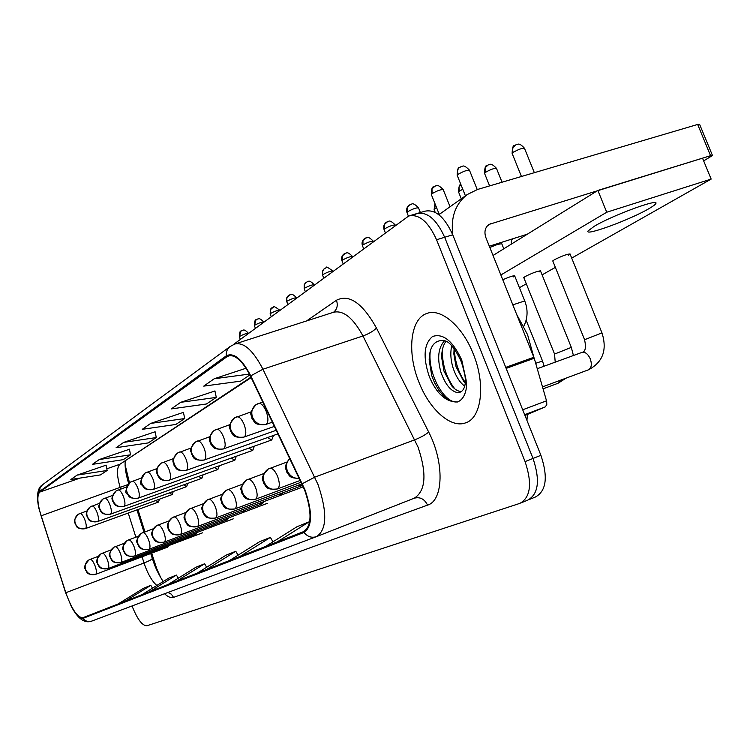 <?xml version="1.0" encoding="UTF-8"?>
<svg xmlns="http://www.w3.org/2000/svg" width="750" height="750" viewBox="0 0 750 750"><rect width="100%" height="100%" fill="white"/><g stroke="black" fill="none" stroke-linecap="round" stroke-linejoin="round"><path stroke-width="1.12" d="M151.669 553.162L156.694 568.556L160.734 577.612M125.091 464.681L129.469 482.784M137.916 509.55L144.956 531.863M267.572 437.559L271.753 439.969L273.488 435.45M248.869 448.125L252.759 450.384L254.372 446.156M231.206 458.091L234.834 460.209L236.325 456.253M214.491 467.503L217.894 469.5L219.272 465.787M198.666 476.419L201.844 478.303L203.128 474.806M183.637 484.866L186.628 486.647L187.828 483.356M169.369 492.881L172.181 494.569L173.297 491.466M155.803 500.503L158.447 502.097L159.488 499.163M298.988 484.959L301.706 485.738L302.55 485.128M278.991 494.25L281.512 494.981L283.012 492.741M260.119 503.006L262.472 503.7L263.859 501.609M242.297 511.284L244.481 511.941L245.775 509.981M225.422 519.113L227.466 519.731L228.666 517.894M209.438 526.519L211.341 527.109L212.456 525.384M194.259 533.559L196.05 534.122L197.091 532.491M179.831 540.234L181.519 540.778L182.484 539.241M166.106 546.591L167.691 547.106L168.6 545.653M527.428 414.441L526.931 420.366M473.287 353.934C462.459 326.016 440.747 307.753 426.759 313.5C410.175 318.872 406.866 352.734 418.941 382.181C429.319 409.191 450.637 428.503 465.413 422.925C481.537 418.331 485.934 384.562 473.287 353.934C462.459 326.016 440.747 307.753 426.759 313.5C410.175 318.872 406.866 352.734 418.941 382.181C429.319 409.191 450.637 428.503 465.413 422.925C481.537 418.331 485.934 384.562 473.287 353.934M304.659 490.097C312.113 512.175 311.784 526.003 303.675 531.581L82.631 617.822C77.231 617.288 71.625 608.925 65.803 592.725L41.081 515.831C37.322 503.269 36.862 495.366 39.712 492.103L228.141 355.856C235.247 354.3 242.7 361.078 250.491 376.209L304.659 490.097M305.034 489.928L250.763 375.834C241.828 358.8 233.663 352.134 226.256 355.837L39.487 491.503C37.2 493.65 36.975 499.191 38.812 508.153L65.606 592.697L71.231 606.253C75.938 614.972 79.847 619.012 82.95 618.384L304.012 532.463C312.328 526.753 312.675 512.578 305.034 489.928M527.616 500.194L527.709 500.156C538.519 494.166 540.281 480.262 533.016 458.447L444.666 237.272C436.472 219.234 427.153 211.359 416.709 213.628L414.009 215.081M132.084 605.944L132.722 607.612C137.747 619.763 142.472 625.809 146.916 625.772L519.909 503.353C530.644 497.381 532.369 483.459 525.075 461.588L436.566 239.766C428.363 221.681 419.062 213.759 408.684 216.019L233.269 344.644M129.431 449.269L99.281 459.534L92.409 464.363L123.291 459.656L130.547 454.8L129.422 449.175M106.097 465.178L77.109 475.116L70.847 479.513L100.528 474.891L107.138 470.466L106.078 465.094M214.941 390.984L180.656 402.338L171.319 408.909L206.456 403.988L216.291 397.397L214.922 390.881M246.056 368.231L214.209 378.759L203.737 386.128L240.553 381.159L249.862 374.925M155.1 431.775L123.684 442.387L116.109 447.703L148.294 442.913L156.281 437.569L155.081 431.681M150.666 423.422L142.275 429.319L175.875 424.453L184.716 418.538L183.431 412.35L150.666 423.422L184.716 418.538M206.644 569.438L235.772 551.269L238.059 555.188M197.316 573.075L226.088 555.159L235.772 551.269M239.991 556.425L270.384 537.394L272.972 541.819M229.603 560.484L259.603 541.716L270.384 537.394M277.322 541.866L309.075 521.869L309.497 522.6M265.669 546.413L297 526.716L309.075 521.869M176.662 581.138L204.619 563.766L206.662 567.253M168.253 584.419L195.872 567.272L204.619 563.766M149.569 591.703L176.438 575.072L178.275 578.194M141.947 594.684L168.506 578.25L176.438 575.072M124.969 601.303L150.825 585.337L152.484 588.159M118.022 604.012L143.597 588.244L150.825 585.337M180.656 402.338L216.291 397.397M214.209 378.759L249.422 374.072M123.684 442.387L156.281 437.569M99.281 459.534L130.547 454.8M77.109 475.116L107.138 470.466M528.947 499.65L535.462 496.988C546.347 490.959 548.156 477.075 540.909 455.325L452.728 234.787C444.544 216.806 435.197 208.959 424.688 211.256L418.003 213.244M521.138 502.856L527.709 500.156C538.519 494.166 540.281 480.262 533.016 458.447L444.666 237.272C436.472 219.234 427.153 211.359 416.709 213.628L409.969 215.634M489.825 247.462L497.766 244.341L501.797 243.741M511.388 240.131L513.431 238.584M533.784 357.009L527.559 334.659L516.797 314.672M462.553 365.653L460.781 360.534C449.906 338.344 444.403 341.231 442.997 340.444C434.137 340.35 429.525 346.856 429.159 359.953L431.747 375.656L434.522 382.678L438.778 390.169L442.716 395.072L447.413 399.075L452.241 401.447L457.416 402C462.131 400.209 465.122 395.541 466.378 387.994L466.125 380.156L462.562 365.691C464.25 370.144 465.197 375.272 465.413 381.066C465.15 386.887 463.491 390.553 460.434 392.072L457.05 392.503C450.544 390.956 445.153 384.169 440.897 372.141C437.034 358.153 438.244 347.681 444.534 340.725M464.709 386.156C459.759 382.472 455.869 376.369 453.047 367.847C450.637 360.075 450.206 352.697 451.734 345.703M465.291 383.025L463.594 381.197L456.066 366.778L453.863 354.047L454.088 348.497M461.503 391.444C458.4 391.603 455.156 389.775 451.772 385.95L443.944 371.062L441.703 357.666C441.656 350.531 443.109 345.066 446.081 341.259M458.325 401.625C445.95 405.787 427.125 374.756 430.312 350.85M454.838 388.922C446.606 378.225 442.406 365.447 442.238 350.587M465.338 382.528C458.531 372.844 454.856 361.594 454.294 348.769M524.981 415.472L545.241 406.903L524.672 414.703M452.794 234.928C450.591 217.387 455.391 203.934 467.184 194.578L477.553 189.459L697.669 124.444L699.619 124.359L712.406 155.334M703.659 160.894L712.481 155.503L710.559 155.681L488.888 224.456C484.978 227.616 483.994 232.041 485.925 237.741L534.234 358.266L546.684 401.4L546.788 404.681L545.241 406.903M527.325 234.188L489.328 246.206M539.1 271.931L540.497 270.909C537.928 270.9 532.8 272.784 525.122 276.553L523.847 277.706M513.337 276.919L514.688 275.897C513.806 275.428 509.831 276.703 502.772 279.722M568.519 255.122L570.047 254.006C567.497 253.931 562.228 255.872 554.241 259.809L552.834 261.084M648.675 208.809C652.725 206.484 655.069 204.778 655.716 203.691C660.441 197.7 612.197 215.4 594.281 226.266L588.028 230.981C584.278 236.531 629.981 219.797 648.675 208.809M571.697 258.094L711.159 179.091L606.741 212.231L500.869 274.978M519.431 287.709L526.303 283.819M542.091 274.875L555.366 267.356M711.159 179.091L702.525 158.156L597.872 190.444L493.041 255.459M606.741 212.231L597.872 190.444M65.803 592.725L144.028 562.978L145.425 567C148.837 575.691 152.644 581.841 156.834 585.469M142.069 556.791L144.028 562.978C149.625 560.784 152.363 559.219 152.241 558.281L154.162 563.822C157.453 572.925 163.434 582.103 163.247 581.503M306.581 320.934L336.441 300.253C349.172 293.822 362.512 303.084 376.462 328.031L428.691 432.066C444.562 462.591 443.466 500.634 427.547 505.125L173.569 597.384L171.337 594.178L167.916 592.472M173.569 597.384C171.066 598.219 168.056 597 164.531 593.747M226.256 355.837C225.956 351.938 227.222 348.853 230.034 346.566L234.872 344.006C243.816 341.991 253.172 350.4 262.941 369.234L318.113 484.763C327.422 512.447 326.906 529.725 316.556 536.606C311.719 538.153 307.538 536.775 304.012 532.463M82.95 618.384C85.388 621.291 88.369 622.181 91.894 621.047L316.556 536.606L414.206 498.225C425.738 490.959 427.022 473.934 418.069 447.141L362.963 335.963C353.137 317.85 343.303 309.956 333.459 312.291L235.519 343.8M302.334 483.694L314.812 477.15L414.797 439.8C420.778 437.419 425.4 434.841 428.691 432.066M39.487 491.503L40.116 487.762L42.431 484.828L230.034 346.566M376.462 328.031C373.425 331.134 368.925 333.778 362.963 335.963L262.941 369.234L250.763 375.834M525.075 461.588L540.909 455.325M436.566 239.766L452.728 234.787M333.572 312.253C337.153 309.253 338.109 305.259 336.441 300.253M427.547 505.125C424.491 498.966 420.038 496.669 414.206 498.225M39.712 492.103L80.119 478.069M106.809 468.806L119.934 464.241C116.569 467.634 116.672 475.472 120.244 487.772L120.647 489.037M41.081 515.831L127.763 484.631M128.25 513.066L135.862 537.159M226.584 356.691L230.353 355.472M250.941 377.156L119.934 464.241L251.156 377.606M125.888 472.247L126.384 472.116M299.297 478.294C293.841 478.697 289.847 476.194 287.316 470.766C285.684 465.9 286.519 461.794 289.809 458.456M515.869 144.853L512.972 147.497L512.569 150.15L513.103 152.419C518.7 149.222 522.506 147.881 524.522 148.406L534.347 172.678M590.259 358.819C587.972 353.944 585.225 351.797 582.009 352.387L581.972 352.397C585.366 351.9 586.238 347.672 584.587 339.722L601.969 332.869C607.378 349.959 602.85 362.278 588.394 369.844C591.487 368.091 592.106 364.416 590.259 358.819M588.309 369.872L542.503 386.897M584.625 339.806L552.759 260.906M512.212 153.656L513.103 152.419M460.922 166.772L459.047 167.841L457.931 169.491L457.509 171.572L458.044 174.375C463.547 171.206 467.381 169.875 469.519 170.372L477.225 189.553M266.194 424.331C268.444 422.269 268.472 417.994 266.269 411.516C263.766 405.731 261.178 403.031 258.516 403.416L256.097 404.597C252.037 407.7 250.856 411.938 252.553 417.291C255.591 423.403 260.138 425.747 266.194 424.331L265.866 424.491C253.247 425.428 254.953 421.631 251.962 418.434C251.906 413.831 247.406 415.153 256.097 404.597L262.791 401.944M512.859 304.856L524.738 300.909C528.131 309.703 527.803 318.159 523.762 326.278M457.275 175.509L458.044 174.375M265.303 424.594L272.466 422.175M277.556 488.888C279.816 487.097 279.862 483.009 277.688 476.634C275.147 470.747 272.531 467.972 269.841 468.291L268.294 468.994C263.784 472.041 262.406 476.419 264.15 482.119C267.141 488.137 271.613 490.397 277.556 488.888L277.369 488.962C264.975 490.172 266.503 486.075 263.766 483.562C263.85 479.897 258.328 479.597 268.294 468.994L286.856 462.084M488.147 165.009L485.297 167.597L485.409 172.378C490.791 169.331 494.494 168.028 496.519 168.478L502.05 182.222M554.559 354.066L571.322 347.381L573.422 355.519M557.916 383.306L560.428 380.231M484.603 173.503L485.409 172.378M255.544 499.228C257.644 497.531 257.653 493.603 255.553 487.444C253.097 481.744 250.612 479.034 248.091 479.316L246.6 479.991C242.203 482.953 240.844 487.2 242.522 492.712C245.419 498.534 249.75 500.709 255.544 499.228L255.375 499.303C243.206 500.456 244.659 496.537 241.744 493.012C242.316 488.606 236.953 490.988 246.6 479.991L263.85 473.541M458.634 192.169L458.569 192C458.766 186.722 459.478 184.266 460.725 184.631L458.991 187.453L459.375 191.147L462.787 189.272M535.688 363.291L542.522 361.022L544.097 366.206M255.225 499.341L301.163 482.203M461.278 198.778L458.569 192L459.375 191.147M234.938 508.913C236.906 507.3 236.869 503.513 234.834 497.55C232.472 492.028 230.1 489.384 227.728 489.628L226.294 490.284C222.009 493.172 220.669 497.278 222.291 502.622C225.084 508.256 229.303 510.356 234.938 508.913L234.787 508.969C222.647 509.934 224.559 506.297 221.719 503.231C222.188 499.359 216.872 500.756 226.294 490.284L242.372 484.256M435.028 203.794L434.841 208.837L436.622 207.769M234.656 509.006L301.95 483.844M434.166 209.766L434.841 208.837M215.625 517.987C217.463 516.459 217.397 512.803 215.419 507.028C213.141 501.666 210.881 499.088 208.641 499.303L207.253 499.941C203.072 502.744 201.759 506.737 203.325 511.912C206.025 517.378 210.131 519.403 215.625 517.987L215.484 518.044C203.072 519.113 205.059 514.528 202.631 512.025C203.597 508.659 197.747 510.609 207.253 499.941L222.263 494.288M215.372 518.081L301.781 485.709M434.925 186.225L431.991 188.887L432.084 193.631C437.391 190.603 441.112 189.309 443.25 189.731L450.056 206.747M244.247 436.997C246.337 435.047 246.319 430.941 244.191 424.688C241.781 419.081 239.325 416.447 236.822 416.784L234.497 417.919C230.541 420.938 229.378 425.044 231.019 430.228C233.944 436.125 238.359 438.384 244.247 436.997L243.947 437.137C231.75 438.009 233.513 434.503 230.569 431.447C230.363 426.872 226.163 428.044 234.497 417.919L251.231 411.806M431.381 194.662L432.084 193.631M243.469 437.231L274.472 426.384M410.484 204.516L407.606 207.122L407.681 211.734C412.791 208.837 416.409 207.581 418.547 207.947L420.375 212.541M223.725 448.837C225.684 446.991 225.628 443.044 223.566 436.988C221.241 431.55 218.897 428.981 216.544 429.272L214.294 430.378C210.441 433.322 209.297 437.297 210.881 442.312C213.713 448.022 217.997 450.197 223.725 448.837L223.463 448.959C211.978 449.972 213.394 446.344 210.816 444.113C210.591 441.544 206.062 439.688 214.294 430.378L229.828 424.669M407.034 212.672L407.681 211.734M223.041 449.044L276.328 430.256M387.45 221.756L384.628 224.306L384.684 228.797C389.616 226.022 393.141 224.784 395.269 225.103L395.353 225.309M204.506 459.928C206.325 458.175 206.241 454.378 204.244 448.509C201.994 443.231 199.763 440.719 197.541 440.981L195.375 442.05C191.606 444.909 190.491 448.772 192.009 453.637C194.756 459.169 198.919 461.259 204.506 459.928L204.262 460.041C191.972 460.809 194.025 457.022 191.278 453.703C192.019 450.553 187.078 452.269 195.375 442.05L209.831 436.697M384.094 229.65L384.684 228.797M203.897 460.116L278.044 433.837M466.125 380.156L461.728 359.944C452.738 340.828 443.006 333.019 432.516 336.506C423.844 343.931 422.794 357.356 429.356 376.772C435.497 391.134 443.128 399.366 452.241 401.447M457.05 392.503L460.434 392.072M487.247 225.938L491.175 223.359M505.753 367.378L533.878 357.253M710.559 155.681L697.669 124.444M534.234 358.266L506.156 368.391M522.703 409.791L546.525 400.809M197.466 526.519C199.191 525.066 199.097 521.531 197.175 515.934C194.972 510.722 192.816 508.209 190.706 508.397L189.356 509.006C185.278 511.744 183.984 515.625 185.494 520.65C188.119 525.947 192.112 527.897 197.466 526.519L197.344 526.566C185.831 527.616 187.566 523.669 185.166 521.484C185.578 518.269 180.366 518.766 189.356 509.006L203.4 503.709M197.241 526.594L303.3 486.806M180.375 534.544C181.997 533.156 181.875 529.753 180.009 524.316C177.881 519.244 175.809 516.788 173.812 516.947L172.509 517.547C168.525 520.209 167.259 523.987 168.722 528.872C171.263 534.009 175.153 535.903 180.375 534.544L180.262 534.591C170.016 535.622 171.394 532.603 169.012 530.756C168.338 527.578 164.306 525.666 172.509 517.547L185.681 512.569M180.178 534.619L262.538 503.681M164.259 542.119C165.778 540.797 165.638 537.497 163.828 532.219C161.756 527.288 159.778 524.888 157.884 525.019L156.619 525.6C152.728 528.206 151.491 531.872 152.897 536.616C155.372 541.613 159.159 543.45 164.259 542.119L164.147 542.166C153.469 543 155.306 540.084 152.653 537.394C153.066 535.294 148.2 534.769 156.619 525.6L168.994 520.913M164.072 542.184L267.356 503.334M365.709 238.022L362.944 240.516L362.981 244.894C367.744 242.231 371.194 241.031 373.312 241.294L373.387 241.481M186.45 470.344C188.166 468.684 188.044 465.009 186.103 459.328C183.938 454.2 181.8 451.744 179.709 451.969L177.609 453C173.934 455.794 172.838 459.553 174.3 464.269C176.962 469.631 181.013 471.656 186.45 470.344L186.234 470.447C174.675 471.356 176.419 467.475 174 465.253C174.113 461.719 169.763 462.113 177.609 453L191.091 447.994M362.447 245.672L362.981 244.894M185.916 470.512L271.762 439.959M345.159 253.397L342.45 255.844L342.469 260.109C347.081 257.55 350.438 256.378 352.547 256.594L352.622 256.772M169.472 480.141C171.075 478.556 170.934 475.012 169.05 469.5C166.95 464.513 164.906 462.113 162.928 462.309L160.894 463.312C157.303 466.041 156.225 469.688 157.65 474.262C160.228 479.466 164.166 481.425 169.472 480.141L169.266 480.234C158.212 481.144 159.844 477.497 157.5 475.434C157.528 472.444 153.253 472.153 160.894 463.312L173.494 458.597M341.972 260.831L342.469 260.109M168.984 480.291L252.778 450.375M323.053 274.519C327.516 272.053 330.797 270.909 332.887 271.078C327.872 267.272 325.631 266.156 326.166 267.741L324.047 268.922L322.762 271.219L322.556 275.072L323.719 278.044M325.706 267.956L323.709 269.241L322.575 271.022L322.594 275.175M153.469 489.366C154.978 487.866 154.819 484.434 152.981 479.091C150.947 474.225 148.987 471.881 147.112 472.059L145.144 473.025C141.638 475.688 140.578 479.241 141.956 483.684C144.45 488.738 148.294 490.631 153.469 489.366L153.281 489.45C142.219 490.266 144.197 486.684 141.994 485.109C139.331 484.153 140.381 480.122 145.144 473.025L156.938 468.591M153.038 489.516L234.853 460.2M149.034 549.272C150.459 548.006 150.3 544.809 148.537 539.681C146.541 534.872 144.637 532.528 142.838 532.641L141.609 533.203C137.803 535.744 136.584 539.325 137.953 543.938C140.353 548.794 144.047 550.575 149.034 549.272L148.931 549.309C137.447 550.153 139.856 546.15 137.662 544.5C138.441 542.081 133.003 543.366 141.609 533.203L153.253 528.787M134.625 556.041C135.975 554.831 135.797 551.728 134.081 546.741C132.141 542.053 130.312 539.766 128.606 539.859L127.406 540.403C123.684 542.888 122.494 546.375 123.816 550.866C126.15 555.591 129.75 557.316 134.625 556.041L134.531 556.078C123.497 556.931 125.756 553.125 123.619 551.55C124.303 549.131 119.016 550.237 127.406 540.403L138.375 536.231M120.975 562.453C122.25 561.291 122.053 558.281 120.384 553.425C118.491 548.859 116.737 546.619 115.116 546.694L113.953 547.228C110.306 549.656 109.134 553.05 110.419 557.428C112.697 562.031 116.212 563.709 120.975 562.453L120.891 562.491C110.109 563.316 112.35 559.584 110.316 558.234C110.897 555.975 105.797 556.481 113.953 547.228L124.303 543.272M202.528 532.837L107.981 568.556C109.228 567.431 109.013 564.506 107.391 559.772C105.553 555.309 103.856 553.116 102.309 553.181L101.175 553.697C97.613 556.069 96.459 559.387 97.716 563.653C99.928 568.144 103.359 569.766 108.019 568.538L107.934 568.575C97.491 569.4 99.647 565.809 97.659 564.487C98.222 562.322 93.197 562.753 101.175 553.697L110.972 549.956M95.709 574.322C96.853 573.253 96.628 570.413 95.044 565.791C93.253 561.45 91.622 559.294 90.15 559.341L89.044 559.847C85.556 562.172 84.422 565.406 85.641 569.569C87.797 573.947 91.153 575.531 95.709 574.322L95.634 574.35C84.994 575.044 87.6 571.538 85.584 570.337C86.212 568.209 81.178 568.875 89.044 559.847L98.316 556.294M304.641 288.178C308.972 285.797 312.169 284.681 314.25 284.812C308.269 278.522 308.156 282.45 307.584 281.588L305.334 283.012L304.369 284.953L304.181 288.694L305.325 291.591M307.256 281.766L305.297 283.022L304.2 284.756L304.219 288.778M138.366 498.084C139.781 496.65 139.603 493.331 137.822 488.137C135.844 483.394 133.969 481.106 132.188 481.256L130.266 482.194C126.844 484.791 125.803 488.25 127.134 492.581C129.562 497.494 133.312 499.322 138.366 498.084L138.197 498.159C127.528 498.975 129.422 495.572 127.256 494.062C124.631 493.059 125.634 489.113 130.266 482.194L141.337 478.012M137.972 498.216L217.912 469.491M287.166 301.144C291.366 298.856 294.497 297.759 296.559 297.853C291 291.909 290.747 295.397 290.156 294.675L288.15 295.8L286.903 298.003L286.744 301.622L287.85 304.462M289.744 294.872L286.753 297.797L286.772 301.706M124.078 506.325C125.419 504.956 125.222 501.741 123.487 496.687C121.566 492.066 119.766 489.825 118.069 489.947L116.212 490.866C112.866 493.406 111.834 496.781 113.128 500.991C115.491 505.763 119.147 507.544 124.078 506.325L123.919 506.4C112.425 507.075 114.956 503.072 112.791 501.375C113.456 498.966 108.769 500.559 116.212 490.866L126.609 486.919M123.722 506.447L201.862 478.294M273.094 307.331L270.572 309.591L270.544 313.472C274.622 311.259 277.688 310.181 279.731 310.247L279.788 310.387M110.559 514.125C111.816 512.812 111.609 509.7 109.912 504.778C108.056 500.278 106.312 498.075 104.7 498.188L102.891 499.078C99.619 501.562 98.616 504.844 99.872 508.95C102.169 513.6 105.731 515.325 110.559 514.125L110.409 514.2C99.234 514.866 101.709 510.984 99.647 509.541C100.163 507.206 95.7 508.181 102.891 499.078L112.688 495.347M270.178 313.988L270.544 313.472M110.231 514.237L186.647 486.638M254.728 325.209C258.694 323.062 261.694 322.013 263.719 322.05C258.366 316.369 258.225 319.716 257.644 319.012L256.012 319.838L254.372 325.622L255.422 328.331M257.241 319.2L256.012 319.838C255.131 319.416 254.588 321.347 254.372 325.622L254.391 325.678M97.725 521.531C98.925 520.275 98.7 517.247 97.05 512.456C95.241 508.059 93.562 505.903 92.025 505.997L90.263 506.869C87.066 509.288 86.072 512.503 87.291 516.497C89.531 521.034 93.009 522.703 97.725 521.531L97.594 521.587C87.019 522.3 89.222 518.709 87.225 517.341C87.553 515.212 83.325 515.25 90.263 506.869L99.497 503.334M97.434 521.625L172.2 494.559M239.662 336.394C243.516 334.312 246.45 333.281 248.466 333.3C243.234 327.75 243.103 331.012 242.522 330.328L240.928 331.125L239.325 336.769L240.356 339.431M242.128 330.506L240.928 331.125C240.094 330.684 239.559 332.569 239.325 336.769L239.344 336.825M85.547 528.553C86.681 527.353 86.438 524.409 84.834 519.741C83.072 515.447 81.459 513.337 79.987 513.413L78.272 514.266C75.141 516.638 74.166 519.769 75.347 523.669C77.531 528.084 80.925 529.716 85.547 528.553L85.416 528.619C74.662 529.2 77.316 525.684 75.281 524.438C75.694 522.356 71.419 522.675 78.272 514.266L86.991 510.909M85.275 528.647L158.466 502.087M427.5 313.256L426.759 313.5M38.812 508.153C36.347 495.487 37.547 487.716 42.431 484.828M71.231 606.253C77.681 618.562 84.422 623.55 91.453 621.206M82.631 617.822L92.091 614.128M125.213 461.222C124.678 466.622 125.822 474.056 128.653 483.534M136.969 509.897L144.009 532.209M150.731 553.519L152.241 558.281M466.106 422.672L465.413 422.925M524.428 148.181C518.541 141.713 517.594 144.984 516.666 144.469L514.453 145.547C513.094 145.209 512.316 147.834 512.128 153.431L521.447 176.494M537.253 368.709L581.972 352.397M299.325 478.359C288.047 478.247 289.762 475.125 286.875 472.341C286.706 468.234 282.188 469.012 289.781 458.4M601.931 332.784L569.972 253.819M469.434 170.156C462.675 163.191 462.45 167.231 461.512 166.453L459.413 167.522C458.128 167.128 457.387 169.725 457.191 175.303L465.422 195.834M524.681 300.769L514.622 275.728M503.794 248.784L501.788 243.797M500.681 242.616L501.619 243.562M496.434 168.281C490.087 161.634 489.684 165.375 488.775 164.691L486.769 165.694C485.447 165.356 484.706 167.897 484.528 173.306L489.591 185.897M566.109 378.122L558.009 383.278L543.066 388.837M300.309 480.413L277.453 488.934M555.216 362.156L554.531 353.991L523.781 277.547M511.388 239.972L511.322 244.116M511.087 239.325L511.369 240.019M571.294 347.306L540.431 270.75M523.612 235.369L524.306 236.062M542.494 360.956L526.144 320.241M434.981 203.663L434.109 209.616L435.216 212.381M443.175 189.553C436.481 182.653 436.294 186.769 435.45 185.934L433.453 186.966C432.216 186.581 431.503 189.084 431.306 194.475L439.275 214.406M418.481 207.778C411.684 200.85 411.525 205.228 410.85 204.291L409.041 205.247C406.8 207.159 406.106 209.588 406.969 212.513L408.403 216.122M395.212 224.953C388.538 218.175 388.5 222.469 387.806 221.541L386.044 222.469C383.869 224.325 383.203 226.678 384.037 229.509L385.303 232.706M466.434 384.872L465.422 381.066M438.834 214.716L467.184 194.578M655.716 203.691L655.331 202.762M373.256 241.163C366.788 234.553 366.731 238.716 366.066 237.816L364.331 238.725C362.222 240.534 361.575 242.803 362.391 245.55L363.628 248.672M352.5 256.481C346.509 250.228 346.294 253.931 345.619 253.172L343.809 254.091C341.766 255.853 341.137 258.056 341.925 260.719L343.125 263.756M227.531 519.712L148.987 549.291M233.25 518.85L134.588 556.059M196.106 534.094L120.938 562.472M167.737 547.087L95.681 574.341M279.703 310.181C275.044 306.713 272.981 305.7 273.516 307.134L271.837 307.978C270.938 307.556 270.375 309.534 270.159 313.912L271.238 316.688"/></g></svg>
